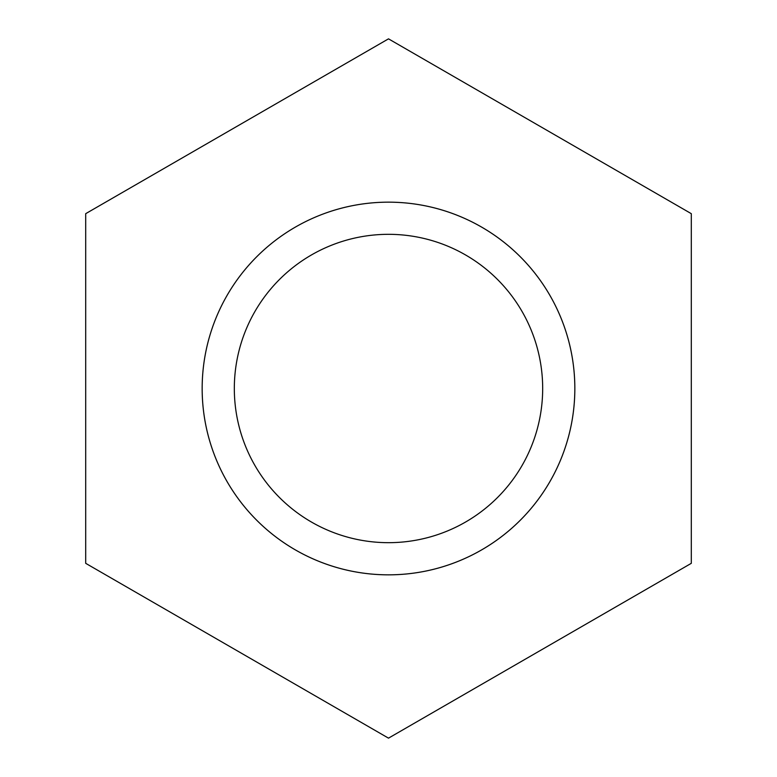 <?xml version="1.0" encoding="UTF-8"?>
<svg xmlns="http://www.w3.org/2000/svg" width="777" height="777" viewBox="0 0 777 777"><rect width="100%" height="100%" fill="white"/><g stroke="black" fill="none" stroke-linecap="round" stroke-linejoin="round"><path stroke-width="1.17" d="M542.676 388.5A154.176 154.176 0 0 1 388.5 542.676A154.176 154.176 0 0 1 234.324 388.5A154.176 154.176 0 0 1 388.5 234.324A154.176 154.176 0 0 1 542.676 388.5M574.834 388.5A186.334 186.334 0 0 1 388.5 574.834A186.334 186.334 0 0 1 202.166 388.5A186.344 186.344 0 0 1 388.5 202.156A186.344 186.344 0 0 1 574.844 388.5A186.344 186.344 0 0 1 388.5 574.844A186.344 186.344 0 0 1 202.156 388.5A186.334 186.334 0 0 1 388.5 202.166A186.334 186.334 0 0 1 574.834 388.5M85.693 563.325L388.5 738.15L691.307 563.325L691.307 213.675L388.5 38.85L85.693 213.675L85.693 563.325"/></g></svg>
